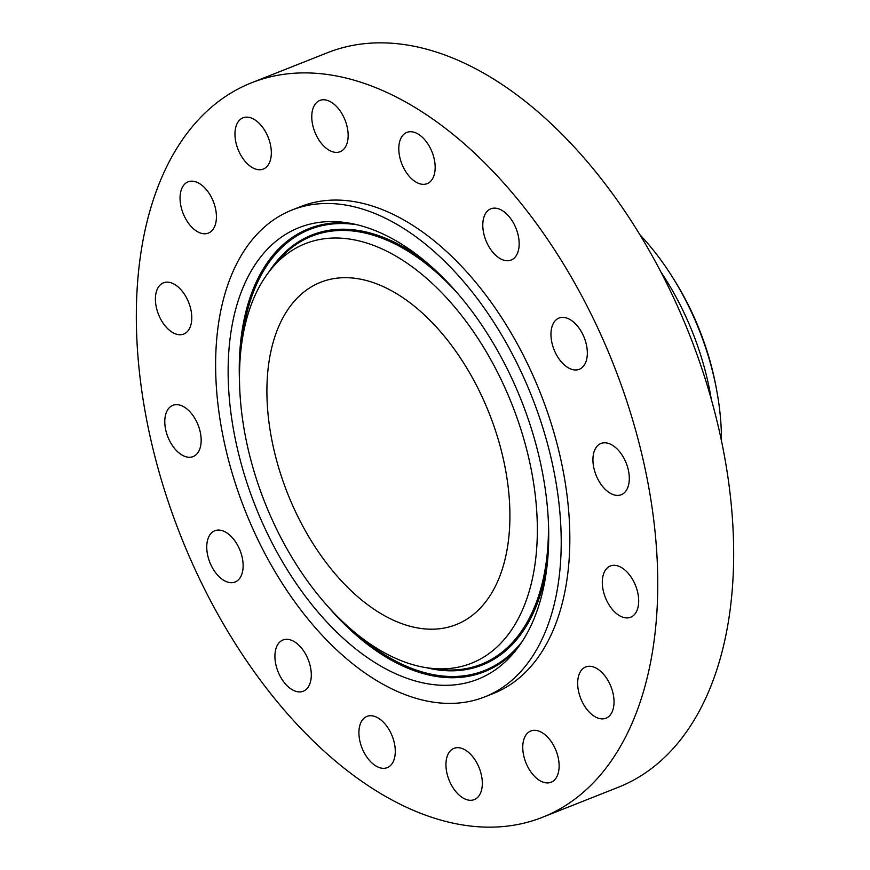 <?xml version="1.0" encoding="UTF-8"?>
<svg xmlns="http://www.w3.org/2000/svg" width="870" height="870" viewBox="0 0 870 870"><rect width="100%" height="100%" fill="white"/><g stroke="black" fill="none" stroke-linecap="round" stroke-linejoin="round"><path stroke-width="1.3" d="M624.214 492.888A27.557 16.236 -111.6 0 0 625.051 460.447A27.557 16.236 -111.6 0 0 600.974 443.472A27.557 16.236 -111.6 0 0 598.016 445.309A27.557 16.236 -111.6 0 0 597.179 477.75A27.557 16.236 -111.6 0 0 621.256 494.725A27.557 16.236 -111.6 0 0 624.214 492.888M216.097 611.077A395.013 232.736 -111.6 0 0 542.456 817.3A395.013 232.736 -111.6 0 0 577.995 288.981A395.013 232.736 -111.6 0 0 251.626 82.759A395.013 232.736 -111.6 0 0 216.097 611.077M484.797 696.87L493.421 693.455A261.816 154.262 -111.6 0 0 516.976 343.291A261.816 154.262 -111.6 0 0 300.661 206.603L292.037 210.018A261.816 154.262 -111.6 0 0 268.482 560.182A261.816 154.262 -111.6 0 0 484.797 696.87A261.816 154.262 -111.6 0 0 508.352 346.706A261.816 154.262 -111.6 0 0 292.037 210.018M586.075 361.354A27.557 16.236 -111.6 0 0 580.54 330.339A27.557 16.236 -111.6 0 0 558.997 318.05A27.557 16.236 -111.6 0 0 552.222 325.989A27.557 16.236 -111.6 0 0 557.757 357.015A27.557 16.236 -111.6 0 0 579.289 369.304A27.557 16.236 -111.6 0 0 586.075 361.354M519.162 243.328A27.557 16.236 -111.6 0 0 509.385 216.934A27.557 16.236 -111.6 0 0 490.832 208.822A27.557 16.236 -111.6 0 0 482.785 225.569A27.557 16.236 -111.6 0 0 492.572 251.952A27.557 16.236 -111.6 0 0 511.125 260.065A27.557 16.236 -111.6 0 0 519.162 243.328M433.662 156.763A27.557 16.236 -111.6 0 0 406.834 132.414A27.557 16.236 -111.6 0 0 400.309 159.308A27.557 16.236 -111.6 0 0 427.126 183.657A27.557 16.236 -111.6 0 0 433.662 156.763M342.584 114.84A27.557 16.236 -111.6 0 0 319.812 100.452A27.557 16.236 -111.6 0 0 317.332 137.308A27.557 16.236 -111.6 0 0 340.105 151.706A27.557 16.236 -111.6 0 0 342.584 114.84M259.793 123.953A27.557 16.236 -111.6 0 0 242.991 117.82A27.557 16.236 -111.6 0 0 235.063 136.829A27.557 16.236 -111.6 0 0 246.493 162.929A27.557 16.236 -111.6 0 0 263.284 169.063A27.557 16.236 -111.6 0 0 271.222 150.042A27.557 16.236 -111.6 0 0 259.793 123.953M197.903 182.711A27.557 16.236 -111.6 0 0 188.094 181.852A27.557 16.236 -111.6 0 0 180.884 205.962A27.557 16.236 -111.6 0 0 198.567 232.246A27.557 16.236 -111.6 0 0 208.376 233.095A27.557 16.236 -111.6 0 0 215.586 208.985A27.557 16.236 -111.6 0 0 197.903 182.711M166.322 282.163A27.557 16.236 -111.6 0 0 163.451 282.815A27.557 16.236 -111.6 0 0 157.644 312.08A27.557 16.236 -111.6 0 0 180.862 334.722A27.557 16.236 -111.6 0 0 183.744 334.058A27.557 16.236 -111.6 0 0 189.54 304.794A27.557 16.236 -111.6 0 0 166.322 282.163M169.878 407.171A27.557 16.236 -111.6 0 0 169.03 439.611A27.557 16.236 -111.6 0 0 193.118 456.587A27.557 16.236 -111.6 0 0 196.065 454.749A27.557 16.236 -111.6 0 0 196.914 422.298A27.557 16.236 -111.6 0 0 172.825 405.333A27.557 16.236 -111.6 0 0 169.878 407.171M208.006 538.704A27.557 16.236 -111.6 0 0 213.552 569.719A27.557 16.236 -111.6 0 0 235.085 582.008A27.557 16.236 -111.6 0 0 241.871 574.059A27.557 16.236 -111.6 0 0 236.335 543.043A27.557 16.236 -111.6 0 0 214.792 530.754A27.557 16.236 -111.6 0 0 208.006 538.704M274.92 656.73A27.557 16.236 -111.6 0 0 284.707 683.113A27.557 16.236 -111.6 0 0 303.26 691.237A27.557 16.236 -111.6 0 0 311.297 674.489A27.557 16.236 -111.6 0 0 301.52 648.106A27.557 16.236 -111.6 0 0 282.967 639.983A27.557 16.236 -111.6 0 0 274.92 656.73M360.43 743.295A27.557 16.236 -111.6 0 0 387.248 767.644A27.557 16.236 -111.6 0 0 393.773 740.751A27.557 16.236 -111.6 0 0 366.955 716.401A27.557 16.236 -111.6 0 0 360.43 743.295M451.508 785.218A27.557 16.236 -111.6 0 0 474.28 799.606A27.557 16.236 -111.6 0 0 476.76 762.74A27.557 16.236 -111.6 0 0 453.988 748.352A27.557 16.236 -111.6 0 0 451.508 785.218M534.289 776.105A27.557 16.236 -111.6 0 0 551.091 782.239A27.557 16.236 -111.6 0 0 559.029 763.229A27.557 16.236 -111.6 0 0 547.6 737.129A27.557 16.236 -111.6 0 0 530.798 730.996A27.557 16.236 -111.6 0 0 522.859 750.005A27.557 16.236 -111.6 0 0 534.289 776.105M596.189 717.348A27.557 16.236 -111.6 0 0 605.998 718.207A27.557 16.236 -111.6 0 0 613.198 694.097A27.557 16.236 -111.6 0 0 595.515 667.812A27.557 16.236 -111.6 0 0 585.706 666.953A27.557 16.236 -111.6 0 0 578.506 691.074A27.557 16.236 -111.6 0 0 596.189 717.348M627.759 617.896A27.557 16.236 -111.6 0 0 630.641 617.243A27.557 16.236 -111.6 0 0 636.448 587.979A27.557 16.236 -111.6 0 0 613.23 565.337A27.557 16.236 -111.6 0 0 610.348 565.989A27.557 16.236 -111.6 0 0 604.541 595.254A27.557 16.236 -111.6 0 0 627.759 617.896M542.456 817.3L618.374 787.241A395.013 232.736 -111.6 0 0 653.903 258.923A395.013 232.736 -111.6 0 0 327.544 52.7L251.626 82.759M231.202 330.513A242.86 143.093 -111.6 0 0 321.541 616.178A242.86 143.093 -111.6 0 0 514.616 651.858A242.86 143.093 -111.6 0 0 545.631 576.375A242.86 143.093 -111.6 0 0 344.585 222.415A242.86 143.093 -111.6 0 0 231.202 330.513M534.485 567.653A225.634 132.947 -111.6 0 0 450.551 302.26A225.634 132.947 -111.6 0 0 271.168 269.102A225.634 132.947 -111.6 0 0 242.349 339.235A225.634 132.947 -111.6 0 0 429.138 668.084A225.634 132.947 -111.6 0 0 534.485 567.653M472.747 378.385A184.092 108.467 -111.6 0 0 320.649 282.272A184.092 108.467 -111.6 0 0 304.087 528.503A184.092 108.467 -111.6 0 0 456.184 624.606A184.092 108.467 -111.6 0 0 472.747 378.385M673.097 278.128A186.985 110.175 68.4 0 1 715.956 386.356L716.565 389.64A197.512 116.373 -111.6 0 0 681.591 292.668A197.512 116.373 68.4 0 0 671.314 275.322L673.097 278.128M639.831 234.639A197.512 116.373 68.4 0 1 671.314 275.322M711.301 399.308A197.512 116.373 -111.6 0 0 675.066 295.245A197.512 116.373 -111.6 0 0 660.852 271.886M721.469 440.84A197.512 116.373 -111.6 0 0 716.565 389.64M517.433 648.28A238.293 140.396 68.4 0 1 327.946 606.499M239.565 383.257A238.293 140.396 68.4 0 1 242.262 329.621A238.293 140.396 68.4 0 1 349.087 223.09M522.261 641.397A237.227 139.776 68.4 0 1 357.048 634.263M241.773 343.106A237.227 139.776 68.4 0 1 243.469 329.947A237.227 139.776 68.4 0 1 357.32 224.808M269.461 271.244A231.279 136.264 68.4 0 1 429.28 264.763M547.371 563.01A231.279 136.264 68.4 0 1 546.751 567.088A231.279 136.264 68.4 0 1 426.42 667.692M271.168 269.102L276.888 262.153A230.213 135.644 68.4 0 1 458.262 294.125M548.394 521.772A230.213 135.644 68.4 0 1 545.544 566.761A230.213 135.644 68.4 0 1 438.067 669.226L438.067 669.226A230.213 135.644 68.4 0 1 433.564 668.551L429.138 668.084"/></g></svg>

